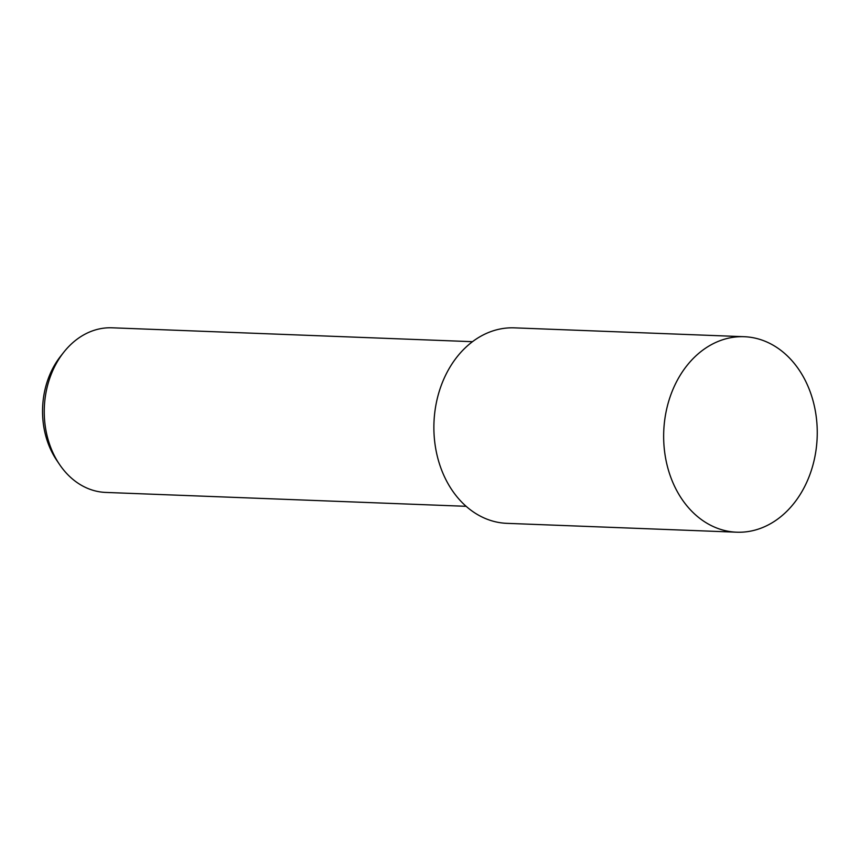 <?xml version="1.0" encoding="UTF-8"?>
<svg xmlns="http://www.w3.org/2000/svg" width="860" height="860" viewBox="0 0 860 860"><rect width="100%" height="100%" fill="white"/><g stroke="black" fill="none" stroke-linecap="round" stroke-linejoin="round"><path stroke-width="1.29" d="M744.212 336.712L514.441 327.853A97.814 76.766 92.2 0 0 440.954 468.259A97.814 76.766 92.2 0 0 506.906 523.342L736.676 532.2A97.814 76.766 92.2 0 0 810.174 391.784A97.814 76.766 92.2 0 0 744.212 336.712A97.814 76.766 92.2 0 0 670.725 477.117A97.814 76.766 92.2 0 0 736.676 532.2M472.484 341.689L112.09 327.8A82.377 64.65 92.2 0 0 63.866 352.127A82.377 64.65 92.2 0 0 50.203 446.05A82.377 64.65 92.2 0 0 59.534 464.464A82.377 64.65 92.2 0 0 105.748 492.425L466.131 506.314M63.866 352.127L60.737 356.072A76.432 59.974 92.2 0 0 48.063 443.201A76.432 59.974 92.2 0 0 56.717 460.293L59.534 464.464"/></g></svg>
